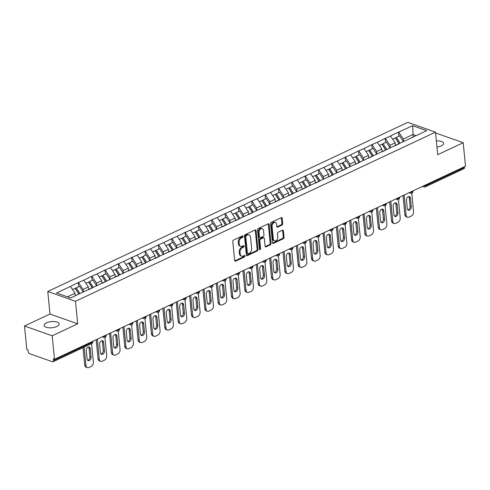 <?xml version="1.0" encoding="UTF-8"?>
<svg xmlns="http://www.w3.org/2000/svg" width="490" height="490" viewBox="0 0 490 490"><rect width="100%" height="100%" fill="white"/><g stroke="black" fill="none" stroke-linecap="round" stroke-linejoin="round"><path stroke-width="0.73" d="M243.101 236.37A0.809 0.557 109.5 0 0 242.446 235.904L233.528 240.094A1.158 0.796 109.5 0 0 232.787 241.546L234.649 260.509A1.158 0.796 109.5 0 0 235.102 261.207A1.158 0.796 109.5 0 0 235.592 261.164L244.51 256.974A0.809 0.557 109.5 0 0 244.363 255.498L243.212 256.043A3.712 2.554 109.5 0 1 241.644 256.172A3.712 2.554 109.5 0 1 240.192 253.936L240.039 252.356A3.712 2.554 109.5 0 1 242.397 247.72L243.548 247.181A0.809 0.557 109.5 0 0 243.401 245.704L242.25 246.243A3.712 2.554 109.5 0 1 240.682 246.372A3.712 2.554 109.5 0 1 239.236 244.136L239.077 242.556A3.712 2.554 109.5 0 1 241.435 237.926L242.587 237.381A0.809 0.557 109.5 0 0 243.101 236.37M240.682 246.372L239.873 246.084A3.712 2.554 109.5 0 1 238.428 243.849L238.269 242.274A3.712 2.554 109.5 0 1 240.627 237.638L241.778 237.099A0.809 0.557 109.5 0 0 242.281 235.984M235.592 261.164L234.784 260.882A1.158 0.796 109.5 0 0 234.784 260.882L243.702 256.693A0.809 0.557 109.5 0 0 244.204 255.578M241.644 256.172L240.835 255.884A3.712 2.554 109.5 0 1 239.383 253.649L239.23 252.068A3.712 2.554 109.5 0 1 241.588 247.438L242.74 246.893A0.809 0.557 109.5 0 0 243.242 245.778M436.363 140.936A7.558 3.081 174.4 0 1 443.609 143.313A7.558 3.081 174.4 0 1 441.257 145.873A7.558 3.081 174.4 0 1 436.964 147.049M56.773 326.493A7.558 3.081 174.4 0 1 48.767 327.767A7.558 3.081 174.4 0 1 44.082 325.403A7.558 3.081 174.4 0 1 46.44 322.843A7.558 3.081 174.4 0 1 54.445 321.569A7.558 3.081 174.4 0 1 59.131 323.933A7.558 3.081 174.4 0 1 56.773 326.493M281.971 225.106A1.158 0.796 109.5 0 0 282.712 223.661L282.185 218.338A1.158 0.796 109.5 0 0 281.738 217.64A1.158 0.796 109.5 0 0 281.248 217.676L271.338 222.331A1.158 0.796 109.5 0 0 270.603 223.783L272.464 242.74A1.158 0.796 109.5 0 0 272.918 243.438A1.158 0.796 109.5 0 0 273.408 243.401L283.312 238.746A1.158 0.796 109.5 0 0 284.047 237.301L283.416 230.876A1.158 0.796 109.5 0 0 282.963 230.178A1.158 0.796 109.5 0 0 282.473 230.214L278.234 232.205A1.158 0.796 109.5 0 0 277.499 233.657L277.812 236.842A3.099 2.131 109.5 0 1 276.862 239.892A3.099 2.131 109.5 0 1 274.535 240.817A3.099 2.131 109.5 0 1 273.322 238.949L272.097 226.466A3.099 2.131 109.5 0 1 273.046 223.416A3.099 2.131 109.5 0 1 275.374 222.491A3.099 2.131 109.5 0 1 276.587 224.359L276.789 226.435A1.158 0.796 109.5 0 0 277.242 227.139A1.158 0.796 109.5 0 0 277.732 227.097L281.971 225.106L281.168 224.818A1.158 0.796 109.5 0 0 281.903 223.373L281.382 218.05A1.158 0.796 109.5 0 0 281.272 217.67M77.69 323.823L49.986 314.029L24.5 325.997L52.203 335.791L77.69 323.823L75.478 301.283L435.5 132.153L437.711 154.687L463.197 142.719L465.5 166.22L54.506 359.293L53.294 358.864L53.465 360.585L92.206 342.388L92.126 341.622M52.203 335.791L54.506 359.293M256.08 230.6A1.158 0.796 109.5 0 0 255.627 229.902A1.158 0.796 109.5 0 0 255.137 229.945L245.233 234.594A1.158 0.796 109.5 0 0 244.498 236.045L246.36 255.008A1.158 0.796 109.5 0 0 246.813 255.707A1.158 0.796 109.5 0 0 247.303 255.664L257.207 251.009A1.158 0.796 109.5 0 0 257.942 249.563L256.08 230.6L255.278 230.318A1.158 0.796 109.5 0 0 255.168 229.933M258.285 228.463L268.195 223.814A1.158 0.796 109.5 0 1 268.679 223.771A1.158 0.796 109.5 0 1 269.132 224.469L270.995 243.432A1.158 0.796 109.5 0 1 270.26 244.878L266.021 246.868A1.158 0.796 109.5 0 1 265.531 246.911A1.158 0.796 109.5 0 1 265.078 246.213L264.324 238.52A1.158 0.796 109.5 0 0 263.871 237.822A1.158 0.796 109.5 0 0 263.381 237.864L260.57 239.181A1.158 0.796 109.5 0 0 259.829 240.633L260.619 248.638A0.809 0.557 109.5 0 1 259.443 249.19L257.55 229.914A1.158 0.796 109.5 0 1 258.285 228.463M75.478 301.283L47.775 291.489L407.796 122.359L435.5 132.153M398.915 136.214L398.517 132.141L390.395 135.957L395.203 142.835L395.467 145.542M398.517 132.141L412.66 125.697L426.71 130.665L70.621 297.945L56.564 292.977L70.462 286.448L75.025 293.24L75.276 295.758M78.743 286.625L78.345 282.546L70.462 286.448M78.345 282.546L83.802 280.182L88.365 286.975L88.635 289.682M92.083 280.36L91.685 276.28L83.802 280.182M91.685 276.28L97.142 273.916L101.706 280.709L101.975 283.416M105.424 274.088L105.025 270.014L97.142 273.916M105.025 270.014L110.483 267.65L115.046 274.443L115.315 277.15M118.764 267.822L118.366 263.749L110.483 267.65M118.366 263.749L123.823 261.378L128.386 268.177L128.656 270.884M132.104 261.556L131.706 257.477L123.823 261.378M131.706 257.477L137.163 255.112L141.733 261.905L141.996 264.612M145.444 255.29L145.046 251.211L137.163 255.112M145.046 251.211L150.504 248.846L155.073 255.639L155.336 258.346M158.785 249.024L158.386 244.945L150.504 248.846M158.386 244.945L163.844 242.581L168.413 249.373L168.676 252.081M172.131 242.752L171.727 238.679L163.844 242.581M171.727 238.679L177.184 236.315L181.753 243.107L182.017 245.815M185.471 236.486L185.067 232.413L177.184 236.315M185.067 232.413L190.53 230.043L195.094 236.842L195.357 239.549M198.811 230.22L198.407 226.141L190.53 230.043M198.407 226.141L203.871 223.777L208.434 230.57L208.697 233.277M212.152 223.954L211.747 219.875L203.871 223.777M211.747 219.875L217.211 217.511L221.774 224.304L222.037 227.011M225.492 217.689L225.088 213.609L217.211 217.511M225.088 213.609L230.551 211.245L235.114 218.038L235.378 220.745M238.832 211.417L238.434 207.344L230.551 211.245M238.434 207.344L243.891 204.979L248.454 211.772L248.718 214.479M252.172 205.151L251.774 201.078L243.891 204.979M251.774 201.078L257.232 198.713L261.795 205.506L262.058 208.213M265.513 198.885L265.115 194.806L257.232 198.713M265.115 194.806L270.572 192.441L275.135 199.24L275.398 201.941M278.853 192.619L278.455 188.54L270.572 192.441M278.455 188.54L283.912 186.175L288.475 192.968L288.739 195.675M292.193 186.353L291.795 182.274L283.912 186.175M291.795 182.274L297.252 179.91L301.816 186.702L302.085 189.41M305.533 180.081L305.135 176.008L297.252 179.91M305.135 176.008L310.593 173.644L315.156 180.436L315.425 183.144M318.874 173.815L318.476 169.742L310.593 173.644M318.476 169.742L323.933 167.378L328.496 174.171L328.766 176.878M332.214 167.549L331.816 163.47L323.933 167.378M331.816 163.47L337.273 161.106L341.836 167.905L342.106 170.612M345.554 161.284L345.156 157.204L337.273 161.106M345.156 157.204L350.613 154.84L355.177 161.633L355.446 164.34M358.894 155.018L358.496 150.938L350.613 154.84M358.496 150.938L363.954 148.574L368.517 155.367L368.786 158.074M372.235 148.752L371.837 144.673L363.954 148.574M371.837 144.673L377.294 142.308L381.863 149.101L382.127 151.808M385.575 142.48L385.177 138.407L377.294 142.308M385.177 138.407L390.634 136.042M395.203 142.835L389.985 145.285L390.23 147.802M399.166 143.803L399.473 143.46M385.422 138.492L389.985 145.285M381.863 149.101L376.645 151.551L376.89 154.068M385.826 150.069L386.132 149.726M372.082 144.758L376.645 151.551M368.517 155.367L363.304 157.817L363.549 160.334M372.486 156.335L372.792 155.992M358.741 151.024L363.304 157.817M355.177 161.633L349.964 164.083L350.209 166.6M359.146 162.6L359.452 162.257M345.401 157.29L349.964 164.083M341.836 167.905L336.624 170.355L336.869 172.866M345.805 168.872L346.112 168.529M332.055 163.556L336.624 170.355M328.496 174.171L323.284 176.621L323.529 179.138M332.465 175.138L332.771 174.795M318.714 169.828L323.284 176.621M315.156 180.436L309.943 182.886L310.188 185.404M319.125 181.404L319.431 181.061M305.374 176.094L309.943 182.886M301.816 186.702L296.603 189.152L296.848 191.67M305.785 187.67L306.091 187.327M292.034 182.36L296.603 189.152M288.475 192.968L283.257 195.418L283.508 197.936M292.444 193.936L292.75 193.593M278.694 188.625L283.257 195.418M275.135 199.24L269.917 201.69L270.168 204.201M279.104 200.208L279.41 199.865M265.353 194.891L269.917 201.69M261.795 205.506L256.576 207.956L256.827 210.473M265.764 206.474L266.07 206.131M252.013 201.163L256.576 207.956M248.454 211.772L243.236 214.222L243.487 216.739M252.424 212.74L252.724 212.397M238.673 207.429L243.236 214.222M235.114 218.038L229.896 220.488L230.147 223.005M239.077 219.006L239.383 218.663M225.333 213.695L229.896 220.488M221.774 224.304L216.556 226.754L216.8 229.271M225.737 225.271L226.043 224.928M211.992 219.961L216.556 226.754M208.434 230.57L203.215 233.026L203.46 235.537M212.397 231.543L212.703 231.2M198.652 226.227L203.215 233.026M195.094 236.842L189.875 239.292L190.12 241.809M199.056 237.809L199.363 237.466M185.312 232.499L189.875 239.292M181.753 243.107L176.535 245.557L176.78 248.075M185.716 244.075L186.022 243.732M171.972 238.765L176.535 245.557M168.413 249.373L163.195 251.823L163.44 254.341M172.376 250.341L172.682 249.998M158.631 245.031L163.195 251.823M155.073 255.639L149.854 258.089L150.099 260.607M159.036 256.607L159.342 256.264M145.291 251.297L149.854 258.089M141.733 261.905L136.514 264.361L136.759 266.872M145.695 262.879L146.002 262.53M131.951 257.562L136.514 264.361M128.386 268.177L123.174 270.627L123.419 273.144M132.355 269.145L132.661 268.802M118.611 263.834L123.174 270.627M115.046 274.443L109.834 276.893L110.079 279.41M119.015 275.411L119.321 275.068M105.27 270.1L109.834 276.893M101.706 280.709L96.493 283.159L96.738 285.676M105.675 281.677L105.981 281.334M91.924 276.366L96.493 283.159M88.365 286.975L83.153 289.425L83.398 291.942M92.334 287.942L92.641 287.599M78.584 282.632L83.153 289.425M24.5 325.997L26.803 349.499L28.016 349.927L28.187 351.649A1.77 1.066 -115.2 0 0 29.553 353.682L52.412 361.767A1.77 1.066 -115.2 0 0 53.006 361.761A1.77 1.066 -115.2 0 0 53.465 360.585M75.025 293.24L67.424 296.818M463.197 142.719L435.579 132.955M464.379 166.747L464.459 167.513A1.77 1.066 64.8 0 1 463.999 168.683L425.259 186.886A1.77 1.066 64.8 0 0 425.718 185.71L464.459 167.513M49.986 314.029L47.775 291.489M416.145 135.626L412.948 134.499L403.325 139.019L403.57 141.537M413.193 137.016L412.66 125.697M412.507 137.537L412.813 137.194M398.762 132.227L403.325 139.019M246.47 255.388A1.158 0.796 109.5 0 0 246.495 255.382L256.399 250.727A1.158 0.796 109.5 0 0 257.134 249.275L255.278 230.318M246.305 235.635A0.809 0.557 109.5 0 0 245.79 236.652L247.419 253.293A0.809 0.557 109.5 0 0 248.081 253.759L249.294 253.183A3.712 2.554 109.5 0 0 251.652 248.553L250.537 237.172A3.712 2.554 109.5 0 0 249.085 234.937A3.712 2.554 109.5 0 0 247.517 235.065L246.305 235.635L245.496 235.353A0.809 0.557 109.5 0 0 244.982 236.364L245.79 236.652M247.738 253.783L246.929 253.495A0.809 0.557 109.5 0 1 246.611 253.012L244.982 236.364M249.085 234.937L248.277 234.655A3.712 2.554 109.5 0 0 246.715 234.777L247.517 235.065M245.496 235.353L246.715 234.777M265.188 246.599A1.158 0.796 109.5 0 0 265.213 246.586L269.451 244.596A1.158 0.796 109.5 0 0 270.186 243.144L268.33 224.187A1.158 0.796 109.5 0 0 268.22 223.801M263.871 237.822L263.063 237.54A1.158 0.796 109.5 0 0 262.573 237.577L259.761 238.9A1.158 0.796 109.5 0 0 259.026 240.345L259.81 248.35L260.619 248.638M259.449 249.263A0.809 0.557 109.5 0 0 259.81 248.35M263.54 230.545A3.099 2.131 109.5 0 0 262.328 228.671A3.099 2.131 109.5 0 0 260 229.602A3.099 2.131 109.5 0 0 259.051 232.652L259.48 237.05A1.158 0.796 109.5 0 0 259.933 237.748A1.158 0.796 109.5 0 0 260.423 237.711L263.234 236.388A1.158 0.796 109.5 0 0 263.969 234.943L263.54 230.545M262.328 228.671L261.519 228.389A3.099 2.131 109.5 0 0 259.192 229.314A3.099 2.131 109.5 0 0 258.242 232.364L259.051 232.652M259.933 237.748L259.124 237.46A1.158 0.796 109.5 0 1 258.671 236.762L258.242 232.364M276.899 226.821A1.158 0.796 109.5 0 0 276.93 226.809L281.168 224.818M275.374 222.491L274.565 222.203A3.099 2.131 109.5 0 0 272.238 223.128A3.099 2.131 109.5 0 0 271.289 226.184L272.097 226.466M274.535 240.817L273.726 240.535A3.099 2.131 109.5 0 1 272.514 238.667L271.289 226.184M272.575 243.126A1.158 0.796 109.5 0 0 272.599 243.114L282.503 238.465A1.158 0.796 109.5 0 0 283.238 237.013L282.608 230.588A1.158 0.796 109.5 0 0 282.497 230.202M84.727 365.081L85.94 365.509A3.54 2.438 109.5 0 0 87.324 367.641L86.111 367.212A3.54 2.438 -70.5 0 1 84.727 365.081L83.018 347.661M88.543 346.969A2.775 1.911 -70.5 0 1 89.076 348.274L89.897 356.647A2.775 1.911 -70.5 0 1 87.618 360.266M85.94 365.509L84.139 347.134M87.324 367.641A3.54 2.438 109.5 0 0 88.819 367.518L91.128 366.434A3.54 2.438 109.5 0 0 93.382 362.012L91.575 343.637M86.265 350.589A2.775 1.911 -70.5 0 1 87.116 347.857A2.775 1.911 -70.5 0 1 89.198 347.03A2.775 1.911 -70.5 0 1 90.283 348.702L91.103 357.075A2.775 1.911 -70.5 0 1 90.258 359.807A2.775 1.911 -70.5 0 1 88.169 360.634A2.775 1.911 -70.5 0 1 87.085 358.962L86.265 350.589M78.823 294.092L75.129 288.322L72.538 289.541M75.527 295.642L75.215 295.145M83.227 292.022L79.533 286.252L76.244 287.802L79.931 293.571M78.951 294.031L75.46 288.579L76.244 287.802M98.067 358.809L99.28 359.237A3.54 2.438 109.5 0 0 100.664 361.375L99.452 360.946A3.54 2.438 -70.5 0 1 98.067 358.809L96.193 339.711M101.883 340.703A2.775 1.911 -70.5 0 1 102.416 342.008L103.237 350.381A2.775 1.911 -70.5 0 1 100.958 354.001M99.28 359.237L97.314 339.184M100.664 361.375A3.54 2.438 109.5 0 0 102.159 361.252L104.468 360.168A3.54 2.438 109.5 0 0 106.722 355.746L104.915 337.359M99.605 344.323A2.775 1.911 -70.5 0 1 100.456 341.591A2.775 1.911 -70.5 0 1 102.539 340.764A2.775 1.911 -70.5 0 1 103.629 342.437L104.45 350.803A2.775 1.911 -70.5 0 1 103.598 353.535A2.775 1.911 -70.5 0 1 101.51 354.368A2.775 1.911 -70.5 0 1 100.426 352.696L99.605 344.323M88.966 289.523A9.684 5.813 -115.2 0 0 88.96 289.51L92.255 287.967A9.684 5.813 64.8 0 1 92.261 287.979M92.255 287.967L88.47 282.056L85.879 283.269M88.96 289.51L88.555 288.88M96.567 285.756L92.873 279.986L89.584 281.529L93.272 287.305M92.377 287.9L88.806 282.314L89.584 281.529M111.408 352.543L112.62 352.971A3.54 2.438 109.5 0 0 114.005 355.109L112.792 354.68A3.54 2.438 -70.5 0 1 111.408 352.543L109.533 333.445M115.224 334.431A2.775 1.911 -70.5 0 1 115.756 335.742L116.577 344.109A2.775 1.911 -70.5 0 1 114.299 347.735M112.62 352.971L110.654 332.918M114.005 355.109A3.54 2.438 109.5 0 0 115.499 354.987L117.808 353.902A3.54 2.438 109.5 0 0 120.062 349.474L118.255 331.093M112.945 338.057A2.775 1.911 -70.5 0 1 113.796 335.325A2.775 1.911 -70.5 0 1 115.879 334.499A2.775 1.911 -70.5 0 1 116.969 336.171L117.79 344.537A2.775 1.911 -70.5 0 1 116.939 347.269A2.775 1.911 -70.5 0 1 114.85 348.102A2.775 1.911 -70.5 0 1 113.766 346.43L112.945 338.057M102.312 283.257A9.684 5.813 -115.2 0 0 102.3 283.245L105.595 281.701A9.684 5.813 64.8 0 1 105.601 281.713M105.595 281.701L101.81 275.784L99.219 277.003M102.3 283.245L101.896 282.608M109.907 279.49L106.214 273.72L102.925 275.264L106.618 281.033M105.718 281.634L102.147 276.048L102.925 275.264M124.748 346.277L125.961 346.706A3.54 2.438 109.5 0 0 127.345 348.843L126.132 348.415A3.54 2.438 -70.5 0 1 124.748 346.277L122.88 327.179M128.564 328.165A2.775 1.911 -70.5 0 1 129.097 329.47L129.917 337.843A2.775 1.911 -70.5 0 1 127.639 341.469M125.961 346.706L123.995 326.652M127.345 348.843A3.54 2.438 109.5 0 0 128.839 348.721L131.149 347.637A3.54 2.438 109.5 0 0 133.403 343.208L131.602 324.827M126.285 331.791A2.775 1.911 -70.5 0 1 127.137 329.06A2.775 1.911 -70.5 0 1 129.225 328.227A2.775 1.911 -70.5 0 1 130.309 329.899L131.13 338.272A2.775 1.911 -70.5 0 1 130.279 341.003A2.775 1.911 -70.5 0 1 128.19 341.83A2.775 1.911 -70.5 0 1 127.106 340.158L126.285 331.791M115.652 276.991A9.684 5.813 -115.2 0 0 115.64 276.979L118.935 275.429A9.684 5.813 64.8 0 1 118.941 275.441L115.15 269.518L112.559 270.737M115.64 276.979L115.236 276.342M123.247 273.224L119.554 267.448L116.265 268.998L119.958 274.768M119.058 275.362L115.487 269.782L116.265 268.998M138.088 340.011L139.301 340.44A3.54 2.438 109.5 0 0 140.685 342.571L139.472 342.143A3.54 2.438 -70.5 0 1 138.088 340.011L136.22 320.907M141.904 321.899A2.775 1.911 -70.5 0 1 142.437 323.204L143.258 331.577A2.775 1.911 -70.5 0 1 140.979 335.197M139.301 340.44L137.335 320.387M140.685 342.571A3.54 2.438 109.5 0 0 142.186 342.455L144.495 341.371A3.54 2.438 109.5 0 0 146.743 336.942L144.942 318.561M139.626 325.519A2.775 1.911 -70.5 0 1 140.477 322.794A2.775 1.911 -70.5 0 1 142.566 321.961A2.775 1.911 -70.5 0 1 143.65 323.633L144.47 332.006A2.775 1.911 -70.5 0 1 143.619 334.737A2.775 1.911 -70.5 0 1 141.537 335.564A2.775 1.911 -70.5 0 1 140.446 333.892L139.626 325.519M128.576 270.076L128.98 270.713A9.684 5.813 -115.2 0 0 128.98 270.713L132.276 269.163A9.684 5.813 64.8 0 1 132.282 269.175L128.49 263.252L125.899 264.471M136.588 266.952L132.9 261.182L129.605 262.732L133.298 268.502M132.398 269.096L128.827 263.516L129.605 262.732M151.428 333.745L152.641 334.174A3.54 2.438 109.5 0 0 154.025 336.305L152.813 335.877A3.54 2.438 -70.5 0 1 151.428 333.745L149.56 314.641M155.244 315.634A2.775 1.911 -70.5 0 1 155.777 316.938L156.598 325.311A2.775 1.911 -70.5 0 1 154.326 328.931M152.641 334.174L150.675 314.115M154.025 336.305A3.54 2.438 109.5 0 0 155.526 336.183L157.835 335.099A3.54 2.438 109.5 0 0 160.083 330.677L158.282 312.295M152.972 319.253A2.775 1.911 -70.5 0 1 153.817 316.522A2.775 1.911 -70.5 0 1 155.906 315.695A2.775 1.911 -70.5 0 1 156.99 317.367L157.811 325.74A2.775 1.911 -70.5 0 1 156.959 328.471A2.775 1.911 -70.5 0 1 154.877 329.298A2.775 1.911 -70.5 0 1 153.793 327.626L152.972 319.253M142.333 264.459A9.684 5.813 -115.2 0 0 142.321 264.447L145.616 262.897A9.684 5.813 64.8 0 1 145.622 262.91M145.616 262.897L141.837 256.987L139.24 258.206M142.321 264.447L141.916 263.81M149.928 260.686L146.24 254.916L142.945 256.466L146.639 262.236M145.738 262.83L142.167 257.244L142.945 256.466M164.769 327.473L165.981 327.902A3.54 2.438 109.5 0 0 167.366 330.04L166.159 329.611A3.54 2.438 -70.5 0 1 164.769 327.473L162.9 308.375M168.585 309.368A2.775 1.911 -70.5 0 1 169.117 310.672L169.938 319.045A2.775 1.911 -70.5 0 1 167.666 322.665M165.981 327.902L164.015 307.849M167.366 330.04A3.54 2.438 109.5 0 0 168.866 329.917L171.175 328.833A3.54 2.438 109.5 0 0 173.423 324.411L171.623 306.023M166.312 312.988A2.775 1.911 -70.5 0 1 167.157 310.256A2.775 1.911 -70.5 0 1 169.246 309.429A2.775 1.911 -70.5 0 1 170.33 311.101L171.151 319.468A2.775 1.911 -70.5 0 1 170.3 322.2A2.775 1.911 -70.5 0 1 168.217 323.033A2.775 1.911 -70.5 0 1 167.133 321.36L166.312 312.988M155.673 258.187A9.684 5.813 -115.2 0 0 155.661 258.175L158.956 256.631A9.684 5.813 64.8 0 1 158.962 256.644M158.956 256.631L155.177 250.721L152.58 251.94M155.661 258.175L155.257 257.544M163.268 254.42L159.581 248.65L156.286 250.194L159.979 255.97M159.079 256.564L155.508 250.978L156.286 250.194M178.115 321.207L179.322 321.636A3.54 2.438 109.5 0 0 180.706 323.774L179.499 323.345A3.54 2.438 -70.5 0 1 178.115 321.207L176.241 302.11M181.925 303.096A2.775 1.911 -70.5 0 1 182.458 304.406L183.278 312.773A2.775 1.911 -70.5 0 1 181.006 316.399M179.322 321.636L177.356 301.583M180.706 323.774A3.54 2.438 109.5 0 0 182.207 323.651L184.516 322.567A3.54 2.438 109.5 0 0 186.764 318.145L184.963 299.757M179.652 306.722A2.775 1.911 -70.5 0 1 180.504 303.99A2.775 1.911 -70.5 0 1 182.586 303.163A2.775 1.911 -70.5 0 1 183.67 304.835L184.491 313.202A2.775 1.911 -70.5 0 1 183.64 315.934A2.775 1.911 -70.5 0 1 181.557 316.767A2.775 1.911 -70.5 0 1 180.473 315.095L179.652 306.722M169.013 251.921A9.684 5.813 -115.2 0 0 169.001 251.909L172.296 250.366A9.684 5.813 64.8 0 1 172.302 250.378M172.296 250.366L168.517 244.449L165.92 245.668M169.001 251.909L168.597 251.272M176.608 248.154L172.921 242.385L169.626 243.928L173.319 249.698M172.419 250.298L168.848 244.712L169.626 243.928M191.455 314.941L192.662 315.37A3.54 2.438 109.5 0 0 194.046 317.508L192.839 317.079A3.54 2.438 -70.5 0 1 191.455 314.941L189.581 295.844M195.265 296.83A2.775 1.911 -70.5 0 1 195.798 298.134L196.619 306.507A2.775 1.911 -70.5 0 1 194.346 310.133M192.662 315.37L190.696 295.317M194.046 317.508A3.54 2.438 109.5 0 0 195.547 317.385L197.856 316.301A3.54 2.438 109.5 0 0 200.104 311.873L198.303 293.492M192.993 300.456A2.775 1.911 -70.5 0 1 193.844 297.724A2.775 1.911 -70.5 0 1 195.927 296.891A2.775 1.911 -70.5 0 1 197.011 298.563L197.831 306.936A2.775 1.911 -70.5 0 1 196.98 309.668A2.775 1.911 -70.5 0 1 194.898 310.495A2.775 1.911 -70.5 0 1 193.813 308.822L192.993 300.456M181.937 245.006L182.347 245.643A9.684 5.813 -115.2 0 0 182.347 245.643L185.637 244.094A9.684 5.813 64.8 0 1 185.643 244.112M185.637 244.094L181.857 238.183L179.26 239.402M189.949 241.889L186.261 236.113L182.966 237.662L186.659 243.432M185.759 244.026L182.188 238.446L182.966 237.662M204.796 308.675L206.002 309.104A3.54 2.438 109.5 0 0 207.386 311.236L206.18 310.807A3.54 2.438 -70.5 0 1 204.796 308.675L202.921 289.572M208.605 290.564A2.775 1.911 -70.5 0 1 209.138 291.868L209.959 300.241A2.775 1.911 -70.5 0 1 207.686 303.861M206.002 309.104L204.036 289.051M207.386 311.236A3.54 2.438 109.5 0 0 208.887 311.119L211.196 310.035A3.54 2.438 109.5 0 0 213.444 305.607L211.643 287.226M206.333 294.184A2.775 1.911 -70.5 0 1 207.184 291.458A2.775 1.911 -70.5 0 1 209.267 290.625A2.775 1.911 -70.5 0 1 210.351 292.297L211.172 300.67A2.775 1.911 -70.5 0 1 210.32 303.402A2.775 1.911 -70.5 0 1 208.238 304.229A2.775 1.911 -70.5 0 1 207.154 302.557L206.333 294.184M195.694 239.389A9.684 5.813 -115.2 0 0 195.688 239.377L198.977 237.828A9.684 5.813 64.8 0 1 198.983 237.84L195.198 231.917L192.601 233.136M195.688 239.377L195.277 238.74M203.289 235.623L199.602 229.847L196.306 231.396L200 237.166M199.099 237.76L195.528 232.18L196.306 231.396M218.136 302.41L219.342 302.838A3.54 2.438 109.5 0 0 220.733 304.97L219.52 304.541A3.54 2.438 -70.5 0 1 218.136 302.41L216.262 283.306M221.946 284.298A2.775 1.911 -70.5 0 1 222.478 285.603L223.299 293.976A2.775 1.911 -70.5 0 1 221.027 297.595M219.342 302.838L217.376 282.779M220.733 304.97A3.54 2.438 109.5 0 0 222.227 304.847L224.536 303.763A3.54 2.438 109.5 0 0 226.784 299.341L224.984 280.96M219.673 287.918A2.775 1.911 -70.5 0 1 220.525 285.186A2.775 1.911 -70.5 0 1 222.607 284.359A2.775 1.911 -70.5 0 1 223.691 286.031L224.512 294.404A2.775 1.911 -70.5 0 1 223.661 297.136A2.775 1.911 -70.5 0 1 221.578 297.963A2.775 1.911 -70.5 0 1 220.494 296.291L219.673 287.918M209.034 233.124A9.684 5.813 -115.2 0 0 209.028 233.111L212.317 231.562A9.684 5.813 64.8 0 1 212.323 231.574M212.317 231.562L208.538 225.651L205.947 226.87M209.028 233.111L208.618 232.474M216.635 229.351L212.942 223.581L209.647 225.131L213.34 230.9M212.44 231.494L208.869 225.908L209.647 225.131M231.476 296.138L232.689 296.566A3.54 2.438 109.5 0 0 234.073 298.704L232.86 298.275A3.54 2.438 -70.5 0 1 231.476 296.138L229.602 277.04M235.286 278.032A2.775 1.911 -70.5 0 1 235.819 279.337L236.639 287.71A2.775 1.911 -70.5 0 1 234.367 291.329M232.689 296.566L230.723 276.513M234.073 298.704A3.54 2.438 109.5 0 0 235.568 298.582L237.877 297.497A3.54 2.438 109.5 0 0 240.125 293.075L238.324 274.694M233.013 281.652A2.775 1.911 -70.5 0 1 233.865 278.92A2.775 1.911 -70.5 0 1 235.947 278.093A2.775 1.911 -70.5 0 1 237.031 279.766L237.852 288.138A2.775 1.911 -70.5 0 1 237.001 290.864A2.775 1.911 -70.5 0 1 234.918 291.697A2.775 1.911 -70.5 0 1 233.834 290.025L233.013 281.652M221.958 226.209L222.368 226.839A9.684 5.813 -115.2 0 0 222.368 226.839L225.657 225.296A9.684 5.813 64.8 0 1 225.67 225.308M225.657 225.296L221.878 219.385L219.287 220.604M229.975 223.085L226.282 217.315L222.987 218.859L226.68 224.634M225.78 225.229L222.209 219.643L222.987 218.859M244.816 289.872L246.029 290.3A3.54 2.438 109.5 0 0 247.413 292.438L246.201 292.009A3.54 2.438 -70.5 0 1 244.816 289.872L242.942 270.774M248.626 271.766A2.775 1.911 -70.5 0 1 249.159 273.071L249.98 281.438A2.775 1.911 -70.5 0 1 247.707 285.064M246.029 290.3L244.063 270.247M247.413 292.438A3.54 2.438 109.5 0 0 248.908 292.316L251.217 291.232A3.54 2.438 109.5 0 0 253.465 286.809L251.664 268.422M246.354 275.386A2.775 1.911 -70.5 0 1 247.205 272.654A2.775 1.911 -70.5 0 1 249.288 271.828A2.775 1.911 -70.5 0 1 250.372 273.5L251.192 281.866A2.775 1.911 -70.5 0 1 250.341 284.598A2.775 1.911 -70.5 0 1 248.259 285.431A2.775 1.911 -70.5 0 1 247.174 283.759L246.354 275.386M235.715 220.586A9.684 5.813 -115.2 0 0 235.708 220.574L238.998 219.03A9.684 5.813 64.8 0 1 239.01 219.042L235.218 213.119L232.628 214.332M235.708 220.574L235.298 219.936M243.316 216.819L239.622 211.049L236.327 212.593L240.02 218.362M239.12 218.963L235.549 213.377L236.327 212.593M258.157 283.606L259.369 284.035A3.54 2.438 109.5 0 0 260.754 286.172L259.541 285.743A3.54 2.438 -70.5 0 1 258.157 283.606L256.282 264.508M261.966 265.494A2.775 1.911 -70.5 0 1 262.499 266.805L263.32 275.172A2.775 1.911 -70.5 0 1 261.048 278.798M259.369 284.035L257.403 263.981M260.754 286.172A3.54 2.438 109.5 0 0 262.248 286.05L264.557 284.966A3.54 2.438 109.5 0 0 266.805 280.537L265.004 262.156M259.694 269.12A2.775 1.911 -70.5 0 1 260.545 266.389A2.775 1.911 -70.5 0 1 262.628 265.555A2.775 1.911 -70.5 0 1 263.712 267.228L264.533 275.601A2.775 1.911 -70.5 0 1 263.681 278.332A2.775 1.911 -70.5 0 1 261.599 279.159A2.775 1.911 -70.5 0 1 260.515 277.487L259.694 269.12M248.638 213.671L249.049 214.308A9.684 5.813 -115.2 0 0 249.049 214.308L252.338 212.764A9.684 5.813 64.8 0 1 252.35 212.776M252.338 212.764L248.559 206.847L245.968 208.066M256.656 210.553L252.963 204.783L249.667 206.327L253.361 212.096M252.46 212.691L248.889 207.111L249.667 206.327M271.497 277.34L272.71 277.769A3.54 2.438 109.5 0 0 274.094 279.9L272.881 279.471A3.54 2.438 -70.5 0 1 271.497 277.34L269.623 258.236M275.307 259.228A2.775 1.911 -70.5 0 1 275.839 260.533L276.66 268.906A2.775 1.911 -70.5 0 1 274.388 272.526M272.71 277.769L270.743 257.716M274.094 279.9A3.54 2.438 109.5 0 0 275.588 279.784L277.897 278.7A3.54 2.438 109.5 0 0 280.145 274.271L278.345 255.89M273.034 262.854A2.775 1.911 -70.5 0 1 273.886 260.123A2.775 1.911 -70.5 0 1 275.968 259.29A2.775 1.911 -70.5 0 1 277.052 260.962L277.873 269.335A2.775 1.911 -70.5 0 1 277.022 272.066A2.775 1.911 -70.5 0 1 274.939 272.893A2.775 1.911 -70.5 0 1 273.855 271.221L273.034 262.854M262.395 208.054A9.684 5.813 -115.2 0 0 262.389 208.042L265.678 206.492A9.684 5.813 64.8 0 1 265.69 206.504M265.678 206.492L261.899 200.582L259.308 201.8M262.389 208.042L261.979 207.405M269.996 204.287L266.303 198.511L263.014 200.061L266.701 205.831M265.8 206.425L262.23 200.845L263.014 200.061M284.837 271.074L286.05 271.503A3.54 2.438 109.5 0 0 287.434 273.634L286.221 273.206A3.54 2.438 -70.5 0 1 284.837 271.074L282.963 251.97M288.653 252.963A2.775 1.911 -70.5 0 1 289.18 254.267L290.007 262.64A2.775 1.911 -70.5 0 1 287.728 266.26M286.05 271.503L284.084 251.45M287.434 273.634A3.54 2.438 109.5 0 0 288.929 273.518L291.238 272.428A3.54 2.438 109.5 0 0 293.486 268.006L291.685 249.624M286.374 256.582A2.775 1.911 -70.5 0 1 287.226 253.851A2.775 1.911 -70.5 0 1 289.308 253.024A2.775 1.911 -70.5 0 1 290.392 254.696L291.213 263.069A2.775 1.911 -70.5 0 1 290.362 265.8A2.775 1.911 -70.5 0 1 288.279 266.627A2.775 1.911 -70.5 0 1 287.195 264.955L286.374 256.582M275.735 201.788A9.684 5.813 -115.2 0 0 275.729 201.776L279.018 200.226A9.684 5.813 64.8 0 1 279.031 200.239L275.239 194.316L272.648 195.535M275.729 201.776L275.325 201.139M283.336 198.015L279.643 192.245L276.354 193.795L280.041 199.565M279.141 200.159L275.57 194.573L276.354 193.795M298.177 264.808L299.39 265.231A3.54 2.438 109.5 0 0 300.774 267.368L299.562 266.94A3.54 2.438 -70.5 0 1 298.177 264.808L296.303 245.704M301.993 246.697A2.775 1.911 -70.5 0 1 302.526 248.001L303.347 256.374A2.775 1.911 -70.5 0 1 301.068 259.994M299.39 265.231L297.424 245.178M300.774 267.368A3.54 2.438 109.5 0 0 302.269 267.246L304.578 266.162A3.54 2.438 109.5 0 0 306.832 261.74L305.025 243.359M299.715 250.317A2.775 1.911 -70.5 0 1 300.566 247.585A2.775 1.911 -70.5 0 1 302.649 246.758A2.775 1.911 -70.5 0 1 303.733 248.43L304.553 256.803A2.775 1.911 -70.5 0 1 303.702 259.529A2.775 1.911 -70.5 0 1 301.62 260.362A2.775 1.911 -70.5 0 1 300.535 258.689L299.715 250.317M288.665 194.873L289.069 195.504A9.684 5.813 -115.2 0 0 289.069 195.504L292.365 193.96A9.684 5.813 64.8 0 1 292.371 193.973M292.365 193.96L288.579 188.05L285.989 189.269M296.677 191.749L292.983 185.98L289.694 187.523L293.381 193.299M292.481 193.893L288.91 188.307L289.694 187.523M311.518 258.536L312.73 258.965A3.54 2.438 109.5 0 0 314.115 261.103L312.902 260.674A3.54 2.438 -70.5 0 1 311.518 258.536L309.643 239.439M315.333 240.431A2.775 1.911 -70.5 0 1 315.866 241.735L316.687 250.102A2.775 1.911 -70.5 0 1 314.409 253.728M312.73 258.965L310.764 238.912M314.115 261.103A3.54 2.438 109.5 0 0 315.609 260.98L317.918 259.896A3.54 2.438 109.5 0 0 320.172 255.474L318.365 237.087M313.055 244.051A2.775 1.911 -70.5 0 1 313.906 241.319A2.775 1.911 -70.5 0 1 315.989 240.492A2.775 1.911 -70.5 0 1 317.073 242.164L317.894 250.531A2.775 1.911 -70.5 0 1 317.048 253.263A2.775 1.911 -70.5 0 1 314.96 254.096A2.775 1.911 -70.5 0 1 313.876 252.424L313.055 244.051M302.416 189.25A9.684 5.813 -115.2 0 0 302.41 189.238L305.705 187.695A9.684 5.813 64.8 0 1 305.711 187.707L301.92 181.784L299.329 182.997M302.41 189.238L302.005 188.601M310.017 185.483L306.324 179.714L303.034 181.257L306.722 187.033M305.821 187.627L302.25 182.041L303.034 181.257M324.858 252.27L326.071 252.699A3.54 2.438 109.5 0 0 327.455 254.837L326.242 254.408A3.54 2.438 -70.5 0 1 324.858 252.27L322.984 233.173M328.674 234.159A2.775 1.911 -70.5 0 1 329.207 235.47L330.027 243.836A2.775 1.911 -70.5 0 1 327.749 247.462M326.071 252.699L324.104 232.646M327.455 254.837A3.54 2.438 109.5 0 0 328.949 254.714L331.258 253.63A3.54 2.438 109.5 0 0 333.512 249.202L331.705 230.821M326.395 237.785A2.775 1.911 -70.5 0 1 327.247 235.053A2.775 1.911 -70.5 0 1 329.329 234.22A2.775 1.911 -70.5 0 1 330.413 235.898L331.234 244.265A2.775 1.911 -70.5 0 1 330.389 246.997A2.775 1.911 -70.5 0 1 328.3 247.83A2.775 1.911 -70.5 0 1 327.216 246.152L326.395 237.785M315.346 182.335L315.75 182.972A9.684 5.813 -115.2 0 0 315.75 182.972L319.045 181.429A9.684 5.813 64.8 0 1 319.051 181.441M319.045 181.429L315.26 175.512L312.669 176.731M323.357 179.218L319.664 173.448L316.375 174.991L320.062 180.761M319.168 181.355L315.591 175.775L316.375 174.991M338.198 246.005L339.411 246.433A3.54 2.438 109.5 0 0 340.795 248.565L339.582 248.142A3.54 2.438 -70.5 0 1 338.198 246.005L336.324 226.901M342.014 227.893A2.775 1.911 -70.5 0 1 342.547 229.198L343.368 237.57A2.775 1.911 -70.5 0 1 341.089 241.19M339.411 246.433L337.445 226.38M340.795 248.565A3.54 2.438 109.5 0 0 342.29 248.448L344.599 247.364A3.54 2.438 109.5 0 0 346.853 242.936L345.046 224.555M339.735 231.519A2.775 1.911 -70.5 0 1 340.587 228.787A2.775 1.911 -70.5 0 1 342.669 227.954A2.775 1.911 -70.5 0 1 343.76 229.626L344.58 237.999A2.775 1.911 -70.5 0 1 343.729 240.731A2.775 1.911 -70.5 0 1 341.64 241.558A2.775 1.911 -70.5 0 1 340.556 239.886L339.735 231.519M328.686 176.069L329.09 176.706A9.684 5.813 -115.2 0 0 329.09 176.706L332.385 175.157A9.684 5.813 64.8 0 1 332.392 175.169M332.385 175.157L328.6 169.246L326.009 170.465M336.697 172.952L333.004 167.176L329.715 168.725L333.402 174.495M332.508 175.089L328.937 169.509L329.715 168.725M351.538 239.739L352.751 240.167A3.54 2.438 109.5 0 0 354.135 242.299L352.923 241.87A3.54 2.438 -70.5 0 1 351.538 239.739L349.664 220.635M355.354 221.627A2.775 1.911 -70.5 0 1 355.887 222.932L356.708 231.305A2.775 1.911 -70.5 0 1 354.429 234.924M352.751 240.167L350.785 220.114M354.135 242.299A3.54 2.438 109.5 0 0 355.63 242.183L357.939 241.092A3.54 2.438 109.5 0 0 360.193 236.67L358.386 218.289M353.076 225.247A2.775 1.911 -70.5 0 1 353.927 222.515A2.775 1.911 -70.5 0 1 356.01 221.688A2.775 1.911 -70.5 0 1 357.1 223.36L357.921 231.733A2.775 1.911 -70.5 0 1 357.069 234.465A2.775 1.911 -70.5 0 1 354.981 235.292A2.775 1.911 -70.5 0 1 353.896 233.62L353.076 225.247M342.443 170.453A9.684 5.813 -115.2 0 0 342.43 170.44L345.726 168.891A9.684 5.813 64.8 0 1 345.732 168.903L341.94 162.98L339.349 164.199M342.43 170.44L342.026 169.803M350.038 166.68L346.344 160.91L343.055 162.46L346.749 168.229M345.848 168.823L342.277 163.237L343.055 162.46M364.879 233.473L366.091 233.895A3.54 2.438 109.5 0 0 367.476 236.033L366.263 235.604A3.54 2.438 -70.5 0 1 364.879 233.473L363.01 214.369M368.694 215.361A2.775 1.911 -70.5 0 1 369.227 216.666L370.048 225.039A2.775 1.911 -70.5 0 1 367.77 228.659M366.091 233.895L364.125 213.842M367.476 236.033A3.54 2.438 109.5 0 0 368.97 235.911L371.279 234.826A3.54 2.438 109.5 0 0 373.533 230.404L371.732 212.023M366.416 218.981A2.775 1.911 -70.5 0 1 367.267 216.249A2.775 1.911 -70.5 0 1 369.356 215.422A2.775 1.911 -70.5 0 1 370.44 217.095L371.261 225.467A2.775 1.911 -70.5 0 1 370.409 228.199A2.775 1.911 -70.5 0 1 368.321 229.026A2.775 1.911 -70.5 0 1 367.237 227.354L366.416 218.981M355.366 163.538L355.771 164.175A9.684 5.813 -115.2 0 0 355.771 164.175L359.066 162.625A9.684 5.813 64.8 0 1 359.072 162.637M359.066 162.625L355.281 156.714L352.69 157.933M363.378 160.414L359.685 154.644L356.395 156.194L360.089 161.963M359.188 162.558L355.618 156.971L356.395 156.194M378.219 227.201L379.432 227.63A3.54 2.438 109.5 0 0 380.816 229.767L379.603 229.338A3.54 2.438 -70.5 0 1 378.219 227.201L376.351 208.103M382.035 209.095A2.775 1.911 -70.5 0 1 382.568 210.4L383.388 218.773A2.775 1.911 -70.5 0 1 381.11 222.393M379.432 227.63L377.465 207.576M380.816 229.767A3.54 2.438 109.5 0 0 382.316 229.645L384.626 228.561A3.54 2.438 109.5 0 0 386.873 224.138L385.073 205.751M379.756 212.715A2.775 1.911 -70.5 0 1 380.608 209.983A2.775 1.911 -70.5 0 1 382.696 209.157A2.775 1.911 -70.5 0 1 383.78 210.829L384.601 219.195A2.775 1.911 -70.5 0 1 383.75 221.927A2.775 1.911 -70.5 0 1 381.667 222.76A2.775 1.911 -70.5 0 1 380.577 221.088L379.756 212.715M368.707 157.266L369.111 157.903A9.684 5.813 -115.2 0 0 369.111 157.903L372.406 156.359A9.684 5.813 64.8 0 1 372.412 156.371L368.621 150.448L366.03 151.661M376.718 154.148L373.031 148.378L369.736 149.922L373.429 155.697M372.529 156.292L368.958 150.706L369.736 149.922M391.559 220.935L392.772 221.364A3.54 2.438 109.5 0 0 394.156 223.501L392.943 223.073A3.54 2.438 -70.5 0 1 391.559 220.935L389.691 201.837M395.375 202.823A2.775 1.911 -70.5 0 1 395.908 204.134L396.729 212.501A2.775 1.911 -70.5 0 1 394.456 216.127M392.772 221.364L390.806 201.31M394.156 223.501A3.54 2.438 109.5 0 0 395.657 223.379L397.966 222.295A3.54 2.438 109.5 0 0 400.214 217.866L398.413 199.485M393.103 206.449A2.775 1.911 -70.5 0 1 393.948 203.718A2.775 1.911 -70.5 0 1 396.036 202.885A2.775 1.911 -70.5 0 1 397.121 204.563L397.941 212.93A2.775 1.911 -70.5 0 1 397.09 215.661A2.775 1.911 -70.5 0 1 395.007 216.494A2.775 1.911 -70.5 0 1 393.923 214.822L393.103 206.449M382.463 151.649A9.684 5.813 -115.2 0 0 382.451 151.637L385.746 150.093A9.684 5.813 64.8 0 1 385.752 150.105L381.967 144.176L379.37 145.395M382.451 151.637L382.047 151M390.058 147.882L386.371 142.112L383.076 143.656L386.769 149.426M385.869 150.026L382.298 144.44L383.076 143.656M404.899 214.669L406.112 215.098A3.54 2.438 109.5 0 0 407.496 217.235L406.29 216.807A3.54 2.438 -70.5 0 1 404.899 214.669L403.031 195.571M408.715 196.557A2.775 1.911 -70.5 0 1 409.248 197.862L410.069 206.235A2.775 1.911 -70.5 0 1 407.796 209.861M406.112 215.098L404.146 195.044M407.496 217.235A3.54 2.438 109.5 0 0 408.997 217.113L411.306 216.029A3.54 2.438 109.5 0 0 413.554 211.6L411.753 193.219M406.443 200.183A2.775 1.911 -70.5 0 1 407.288 197.452A2.775 1.911 -70.5 0 1 409.377 196.619A2.775 1.911 -70.5 0 1 410.461 198.291L411.282 206.664A2.775 1.911 -70.5 0 1 410.43 209.395A2.775 1.911 -70.5 0 1 408.348 210.222A2.775 1.911 -70.5 0 1 407.264 208.55L406.443 200.183M395.387 144.734L395.791 145.371A9.684 5.813 -115.2 0 0 395.791 145.371L399.087 143.821A9.684 5.813 64.8 0 1 399.093 143.833M399.087 143.821L395.308 137.911L392.711 139.129M403.399 141.616L399.711 135.84L396.416 137.39L400.11 143.16M399.209 143.754L395.638 138.174L396.416 137.39M91.746 343.557A1.77 1.066 -115.2 0 0 92.206 342.388A1.77 0.723 -5.6 0 0 92.757 341.781A1.77 1.77 0 0 1 91.746 343.557L53.006 361.761M425.645 184.944L425.718 185.71A1.77 0.723 174.4 0 1 423.489 185.955M103.078 336.477A1.77 1.219 -70.5 0 0 103.739 337.359A1.77 1.77 0 0 0 106.097 335.515A1.77 0.723 -5.6 0 1 105.546 336.115A1.77 0.723 174.4 0 1 103.317 336.367M116.418 330.211A1.77 1.219 -70.5 0 0 117.079 331.093A1.77 1.77 0 0 0 119.438 329.249A1.77 0.723 -5.6 0 1 118.886 329.85A1.77 0.723 174.4 0 1 116.657 330.101M129.758 323.945A1.77 1.219 -70.5 0 0 130.426 324.827A1.77 1.77 0 0 0 132.778 322.984A1.77 0.723 -5.6 0 1 132.227 323.584A1.77 0.723 174.4 0 1 129.997 323.829M143.098 317.679A1.77 1.219 -70.5 0 0 143.766 318.561A1.77 1.77 0 0 0 146.118 316.718A1.77 0.723 -5.6 0 1 145.567 317.318A1.77 0.723 174.4 0 1 143.337 317.563M156.439 311.407A1.77 1.219 -70.5 0 0 157.106 312.289A1.77 1.77 0 0 0 159.458 310.446A1.77 0.723 -5.6 0 1 158.907 311.052A1.77 0.723 174.4 0 1 156.678 311.297M169.779 305.141A1.77 1.219 -70.5 0 0 170.446 306.023A1.77 1.77 0 0 0 172.799 304.18A1.77 0.723 -5.6 0 1 172.247 304.78A1.77 0.723 174.4 0 1 170.018 305.031M183.119 298.875A1.77 1.219 -70.5 0 0 183.787 299.757A1.77 1.77 0 0 0 186.139 297.914A1.77 0.723 -5.6 0 1 185.588 298.514A1.77 0.723 174.4 0 1 183.358 298.765M196.459 292.61A1.77 1.219 -70.5 0 0 197.127 293.492A1.77 1.77 0 0 0 199.479 291.648A1.77 0.723 -5.6 0 1 198.928 292.248A1.77 0.723 174.4 0 1 196.698 292.493M209.8 286.344A1.77 1.219 -70.5 0 0 210.467 287.226A1.77 1.77 0 0 0 212.819 285.382A1.77 0.723 -5.6 0 1 212.268 285.982A1.77 0.723 174.4 0 1 210.039 286.227M223.14 280.072A1.77 1.219 -70.5 0 0 223.808 280.954A1.77 1.77 0 0 0 226.16 279.116A1.77 0.723 -5.6 0 1 225.608 279.716A1.77 0.723 174.4 0 1 223.379 279.962M236.48 273.806A1.77 1.219 -70.5 0 0 237.148 274.688A1.77 1.77 0 0 0 239.5 272.844A1.77 0.723 -5.6 0 1 238.949 273.445A1.77 0.723 174.4 0 1 236.725 273.696M249.827 267.54A1.77 1.219 -70.5 0 0 250.488 268.422A1.77 1.77 0 0 0 252.84 266.578A1.77 0.723 -5.6 0 1 252.289 267.179A1.77 0.723 174.4 0 1 250.065 267.43M263.167 261.274A1.77 1.219 -70.5 0 0 263.828 262.156A1.77 1.77 0 0 0 266.18 260.312A1.77 0.723 -5.6 0 1 265.629 260.913A1.77 0.723 174.4 0 1 263.406 261.164M276.507 255.008A1.77 1.219 -70.5 0 0 277.168 255.89A1.77 1.77 0 0 0 279.521 254.047A1.77 0.723 -5.6 0 1 278.969 254.647A1.77 0.723 174.4 0 1 276.746 254.892M289.847 248.736A1.77 1.219 -70.5 0 0 290.509 249.618A1.77 1.77 0 0 0 292.861 247.781A1.77 0.723 -5.6 0 1 292.31 248.381A1.77 0.723 174.4 0 1 290.086 248.626M303.188 242.47A1.77 1.219 -70.5 0 0 303.849 243.352A1.77 1.77 0 0 0 306.201 241.509A1.77 0.723 -5.6 0 1 305.65 242.115A1.77 0.723 174.4 0 1 303.426 242.36M316.528 236.204A1.77 1.219 -70.5 0 0 317.189 237.087A1.77 1.77 0 0 0 319.547 235.243A1.77 0.723 -5.6 0 1 318.996 235.843A1.77 0.723 174.4 0 1 316.767 236.094M329.868 229.939A1.77 1.219 -70.5 0 0 330.53 230.821A1.77 1.77 0 0 0 332.888 228.977A1.77 0.723 -5.6 0 1 332.336 229.577A1.77 0.723 174.4 0 1 330.107 229.828M343.208 223.673A1.77 1.219 -70.5 0 0 343.87 224.555A1.77 1.77 0 0 0 346.228 222.711A1.77 0.723 -5.6 0 1 345.677 223.311A1.77 0.723 174.4 0 1 343.447 223.556M356.549 217.407A1.77 1.219 -70.5 0 0 357.21 218.289A1.77 1.77 0 0 0 359.568 216.445A1.77 0.723 -5.6 0 1 359.017 217.046A1.77 0.723 174.4 0 1 356.787 217.291M369.889 211.135A1.77 1.219 -70.5 0 0 370.556 212.017A1.77 1.77 0 0 0 372.908 210.173A1.77 0.723 -5.6 0 1 372.357 210.78A1.77 0.723 174.4 0 1 370.128 211.025M383.229 204.869A1.77 1.219 -70.5 0 0 383.897 205.751A1.77 1.77 0 0 0 386.249 203.907A1.77 0.723 -5.6 0 1 385.697 204.508A1.77 0.723 174.4 0 1 383.468 204.759M396.569 198.603A1.77 1.219 -70.5 0 0 397.237 199.485A1.77 1.77 0 0 0 399.589 197.642A1.77 0.723 -5.6 0 1 399.038 198.242A1.77 0.723 174.4 0 1 396.808 198.493M409.91 192.337A1.77 1.219 -70.5 0 0 410.577 193.219A1.77 1.77 0 0 0 412.929 191.376A1.77 0.723 -5.6 0 1 412.378 191.976A1.77 0.723 174.4 0 1 410.148 192.221M425.259 186.886A1.77 1.77 0 0 1 423.917 186.953A1.77 1.219 -70.5 0 1 423.25 186.071M240.627 237.638L241.435 237.926M238.269 242.274L239.077 242.556M238.428 243.849L239.236 244.136M242.74 246.893L243.548 247.181M241.588 247.438L242.397 247.72M239.23 252.068L240.039 252.356M239.383 253.649L240.192 253.936M243.702 256.693L244.51 256.974M241.778 237.099L242.587 237.381M257.134 249.275L257.942 249.563M256.399 250.727L257.207 251.009M246.495 255.382L247.303 255.664M246.611 253.012L247.419 253.293M268.33 224.187L269.132 224.469M270.186 243.144L270.995 243.432M269.451 244.596L270.26 244.878M265.213 246.586L266.021 246.868M262.573 237.577L263.381 237.864M259.761 238.9L260.57 239.181M259.026 240.345L259.829 240.633M258.671 236.762L259.48 237.05M276.93 226.809L277.732 227.097M272.514 238.667L273.322 238.949M282.608 230.588L283.416 230.876M283.238 237.013L284.047 237.301M282.503 238.465L283.312 238.746M272.599 243.114L273.408 243.401M281.382 218.05L282.185 218.338M281.903 223.373L282.712 223.661M89.076 348.274L90.283 348.702M89.897 356.647L91.103 357.075M102.416 342.008L103.629 342.437M103.237 350.381L104.45 350.803M115.756 335.742L116.969 336.171M116.577 344.109L117.79 344.537M129.097 329.47L130.309 329.899M129.917 337.843L131.13 338.272M142.437 323.204L143.65 323.633M143.258 331.577L144.47 332.006M155.777 316.938L156.99 317.367M156.598 325.311L157.811 325.74M169.117 310.672L170.33 311.101M169.938 319.045L171.151 319.468M182.458 304.406L183.67 304.835M183.278 312.773L184.491 313.202M195.798 298.134L197.011 298.563M196.619 306.507L197.831 306.936M209.138 291.868L210.351 292.297M209.959 300.241L211.172 300.67M222.478 285.603L223.691 286.031M223.299 293.976L224.512 294.404M235.819 279.337L237.031 279.766M236.639 287.71L237.852 288.138M249.159 273.071L250.372 273.5M249.98 281.438L251.192 281.866M262.499 266.805L263.712 267.228M263.32 275.172L264.533 275.601M275.839 260.533L277.052 260.962M276.66 268.906L277.873 269.335M289.18 254.267L290.392 254.696M290.007 262.64L291.213 263.069M302.526 248.001L303.733 248.43M303.347 256.374L304.553 256.803M315.866 241.735L317.073 242.164M316.687 250.102L317.894 250.531M329.207 235.47L330.413 235.898M330.027 243.836L331.234 244.265M342.547 229.198L343.76 229.626M343.368 237.57L344.58 237.999M355.887 222.932L357.1 223.36M356.708 231.305L357.921 231.733M369.227 216.666L370.44 217.095M370.048 225.039L371.261 225.467M382.568 210.4L383.78 210.829M383.388 218.773L384.601 219.195M395.908 204.134L397.121 204.563M396.729 212.501L397.941 212.93M409.248 197.862L410.461 198.291M410.069 206.235L411.282 206.664M92.714 341.346L92.757 341.781M103.739 337.359L102.294 336.844M106.054 335.08L106.097 335.515M117.079 331.093L115.634 330.579M119.395 328.815L119.438 329.249M130.426 324.827L128.974 324.313M132.735 322.549L132.778 322.984M143.766 318.561L142.314 318.047M146.075 316.277L146.118 316.718M157.106 312.289L155.655 311.781M159.415 310.011L159.458 310.446M170.446 306.023L168.995 305.509M172.756 303.745L172.799 304.18M183.787 299.757L182.335 299.243M186.096 297.479L186.139 297.914M197.127 293.492L195.675 292.977M199.436 291.213L199.479 291.648M210.467 287.226L209.016 286.711M212.776 284.941L212.819 285.382M223.808 280.954L222.356 280.445M226.117 278.675L226.16 279.116M237.148 274.688L235.696 274.18M239.457 272.409L239.5 272.844M250.488 268.422L249.036 267.908M252.797 266.144L252.84 266.578M263.828 262.156L262.377 261.642M266.137 259.878L266.18 260.312M277.168 255.89L275.717 255.376M279.478 253.606L279.521 254.047M290.509 249.618L289.057 249.11M292.818 247.34L292.861 247.781M303.849 243.352L302.397 242.844M306.164 241.074L306.201 241.509M317.189 237.087L315.744 236.572M319.505 234.808L319.547 235.243M330.53 230.821L329.084 230.306M332.845 228.542L332.888 228.977M343.87 224.555L342.424 224.04M346.185 222.276L346.228 222.711M357.21 218.289L355.765 217.774M359.525 216.004L359.568 216.445M370.556 212.017L369.105 211.508M372.865 209.738L372.908 210.173M383.897 205.751L382.445 205.237M386.206 203.472L386.249 203.907M397.237 199.485L395.785 198.971M399.546 197.207L399.589 197.642M410.577 193.219L409.126 192.705M412.886 190.941L412.929 191.376M423.917 186.953L422.466 186.439"/></g></svg>
